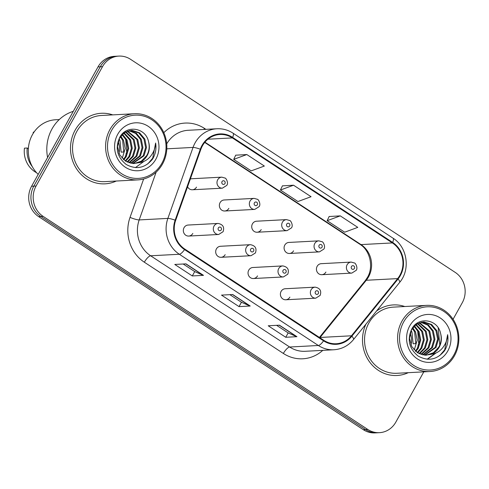 <?xml version="1.0" encoding="UTF-8"?>
<svg xmlns="http://www.w3.org/2000/svg" width="489" height="489" viewBox="0 0 489 489"><rect width="100%" height="100%" fill="white"/><g stroke="black" fill="none" stroke-linecap="round" stroke-linejoin="round"><path stroke-width="0.73" d="M221.077 257.3L251.046 255.71A5.52 5.104 -93 0 1 246.389 253.015A5.52 5.104 -93 0 1 246.377 247.318A5.52 5.104 -93 0 1 250.46 244.683L220.49 246.273A5.52 5.104 87 0 0 216.407 248.913A5.52 5.104 87 0 0 216.419 254.604A5.52 5.104 87 0 0 221.077 257.3A5.52 5.104 87 0 0 225.166 254.665M253.43 278.534L283.406 276.939A5.52 5.104 -93 0 1 278.742 274.25A5.52 5.104 -93 0 1 278.73 268.553A5.52 5.104 -93 0 1 282.819 265.918L252.85 267.507A5.52 5.104 87 0 0 248.76 270.148A5.52 5.104 87 0 0 248.773 275.839A5.52 5.104 87 0 0 253.43 278.534A5.52 5.104 87 0 0 257.52 275.894M285.79 299.769L315.76 298.174A5.52 5.104 -93 0 1 311.096 295.484A5.52 5.104 -93 0 1 311.083 289.788A5.52 5.104 -93 0 1 315.173 287.147L285.203 288.742A5.52 5.104 87 0 0 281.114 291.383A5.52 5.104 87 0 0 281.126 297.074A5.52 5.104 87 0 0 285.79 299.769A5.52 5.104 87 0 0 289.873 297.129M188.723 236.065L218.693 234.476A5.52 5.104 -93 0 1 214.035 231.78A5.52 5.104 -93 0 1 214.023 226.089A5.52 5.104 -93 0 1 218.106 223.449L188.137 225.044A5.52 5.104 87 0 0 184.053 227.678A5.52 5.104 87 0 0 184.066 233.375A5.52 5.104 87 0 0 188.723 236.065A5.52 5.104 87 0 0 192.813 233.43M224.763 210.997L254.732 209.408A5.52 5.104 -93 0 1 250.075 206.713A5.52 5.104 -93 0 1 250.062 201.022A5.52 5.104 -93 0 1 254.146 198.381L224.176 199.977A5.52 5.104 87 0 0 220.087 202.611A5.52 5.104 87 0 0 220.099 208.308A5.52 5.104 87 0 0 224.763 210.997A5.52 5.104 87 0 0 228.852 208.363M257.116 232.232L287.086 230.643A5.52 5.104 -93 0 1 282.428 227.947A5.52 5.104 -93 0 1 282.416 222.257A5.52 5.104 -93 0 1 286.499 219.616L256.529 221.211A5.52 5.104 87 0 0 252.446 223.846A5.52 5.104 87 0 0 252.458 229.543A5.52 5.104 87 0 0 257.116 232.232A5.52 5.104 87 0 0 261.205 229.598M289.47 253.467L319.439 251.878A5.52 5.104 -93 0 1 314.782 249.182A5.52 5.104 -93 0 1 314.769 243.485A5.52 5.104 -93 0 1 318.859 240.851L288.883 242.44A5.52 5.104 87 0 0 284.8 245.081A5.52 5.104 87 0 0 284.812 250.771A5.52 5.104 87 0 0 289.47 253.467A5.52 5.104 87 0 0 293.559 250.826M321.823 274.702L351.799 273.106A5.52 5.104 -93 0 1 347.135 270.417A5.52 5.104 -93 0 1 347.123 264.72A5.52 5.104 -93 0 1 351.212 262.086L321.242 263.675A5.52 5.104 87 0 0 317.153 266.316A5.52 5.104 87 0 0 317.165 272.006A5.52 5.104 87 0 0 321.823 274.702A5.52 5.104 87 0 0 325.912 272.061M187.58 186.755A5.52 5.104 87 0 0 192.409 189.769A5.52 5.104 87 0 0 196.492 187.128M192.409 189.769L222.379 188.173A5.52 5.104 -93 0 1 217.715 185.478A5.52 5.104 -93 0 1 217.703 179.787A5.52 5.104 -93 0 1 221.792 177.146L191.822 178.742A5.52 5.104 87 0 0 190.307 179.078M75.135 130.166A35.33 32.665 87 0 0 75.214 166.602A35.33 32.665 87 0 0 105.037 183.84A35.33 32.665 87 0 0 116.272 181.034A35.33 32.665 87 0 1 105.037 183.84A35.33 32.665 87 0 1 75.214 166.602A35.33 32.665 87 0 1 75.135 130.166A35.33 32.665 87 0 1 101.29 113.277A35.33 32.665 87 0 0 75.135 130.166M365.943 324.152A35.33 32.665 87 0 0 397.05 375.485A35.33 32.665 87 0 0 408.284 372.673A35.33 32.665 87 0 1 397.05 375.485A35.33 32.665 87 0 1 365.943 324.152M202.477 145.753A23.551 21.779 -93 0 1 219.916 134.493A23.551 21.779 -93 0 1 232.354 137.91L392.374 242.929A23.551 21.779 -93 0 1 397.643 278.602L351.475 335.79A23.551 21.779 -93 0 1 336.267 343.743A23.551 21.779 -93 0 1 323.822 340.326L184.811 249.09A23.551 21.779 -93 0 1 175.655 220.398L200.814 149.426A23.551 21.779 -93 0 1 202.477 145.753M202.006 145.447A24.144 22.323 87 0 0 200.307 149.212L175.148 220.184A24.144 22.323 87 0 0 184.53 249.592L323.547 340.827A24.144 22.323 87 0 0 351.884 336.181L398.058 278.993A24.144 22.323 87 0 0 392.655 242.428L232.636 137.409A24.144 22.323 87 0 0 202.006 145.447M126.205 153.1A29.444 27.219 -93 0 1 125.636 156.229M418.217 344.739A29.444 27.219 -93 0 1 417.649 347.868M453.058 319.286L462.264 302.752A22.084 20.416 87 0 0 455.235 272.404L130.52 59.297A22.084 20.416 87 0 0 118.858 56.094L114.377 56.333A22.084 20.416 87 0 0 98.026 66.889L31.589 186.248A22.084 20.416 87 0 0 38.625 216.596L363.333 429.703L365.576 429.58A22.084 20.416 87 0 0 377.239 432.783A22.084 20.416 87 0 1 365.576 429.58L40.862 216.474L365.576 429.58L367.814 429.464A22.084 20.416 87 0 0 379.476 432.667A22.084 20.416 87 0 0 395.827 422.111L423.804 371.848M31.589 186.248L33.833 186.132A22.084 20.416 87 0 0 40.862 216.474A22.084 20.416 87 0 1 33.833 186.132L100.269 66.767L33.833 186.132L36.076 186.016A22.084 20.416 87 0 0 43.105 216.358L367.814 429.464M116.62 56.217A22.084 20.416 87 0 0 100.269 66.767A22.084 20.416 87 0 1 116.62 56.217M340.271 215.869L327.141 220.698L344.666 232.196L357.789 227.367L340.271 215.869L329.146 216.517M246.829 154.542L233.699 159.371L251.218 170.869L264.347 166.046L246.829 154.542L235.704 155.196M293.547 185.209L280.423 190.032L297.942 201.529L311.065 196.706L293.547 185.209L282.428 185.857M112.757 114.878A35.33 32.665 87 0 0 101.29 113.277A35.33 32.665 87 0 1 112.757 114.878M404.764 306.524A35.33 32.665 87 0 0 393.297 304.922A35.33 32.665 87 0 0 376.561 311.004A35.33 32.665 87 0 1 393.297 304.922A35.33 32.665 87 0 1 404.764 306.524M118.858 56.094A22.084 20.416 87 0 0 102.513 66.651L36.076 186.016M203.503 275.356L192.299 275.949L174.781 264.451L185.985 263.858L203.503 275.356A5.886 1.858 -56.7 0 1 203.155 275.301L185.741 263.871M296.945 336.683L285.741 337.276L268.223 325.778L279.427 325.179L296.945 336.683A5.886 1.858 -56.7 0 1 296.603 336.621L279.182 325.197M250.227 306.016L239.023 306.615L221.499 295.111L232.703 294.519L250.227 306.016A5.886 1.858 -56.7 0 1 249.879 305.961L232.464 294.531M239.023 306.615L241.45 302.251M229.891 294.671L241.487 302.281L249.879 305.961M285.741 337.276L288.168 332.917M276.615 325.332L288.21 332.942L296.603 336.621M192.299 275.949L194.726 271.591M183.173 264.005L194.769 271.615L203.155 275.301M280.423 190.032L282.453 185.796M233.699 159.371L235.735 155.135M327.141 220.698L329.176 216.456M363.333 429.703A22.084 20.416 87 0 0 374.996 432.906L379.476 432.667M161.89 163.259A31.651 29.261 87 0 0 151.81 119.762A31.651 29.261 87 0 0 111.663 130.294A31.651 29.261 87 0 0 121.743 173.791A31.651 29.261 87 0 0 161.89 163.259M162.495 164.053A33.124 30.624 87 0 0 162.421 129.891A33.124 30.624 87 0 0 134.457 113.729A33.124 30.624 87 0 0 109.933 129.554A33.124 30.624 87 0 0 110.013 163.717A33.124 30.624 87 0 0 137.971 179.879A33.124 30.624 87 0 0 162.495 164.053M134.457 113.729L101.406 115.483A33.124 30.624 87 0 0 76.883 131.315A33.124 30.624 87 0 0 76.962 165.478A33.124 30.624 87 0 0 104.921 181.639L137.971 179.879M73.277 111.358A39.75 36.748 87 0 0 52.023 128.907A39.75 36.748 87 0 0 47.598 157.501M59.261 119.567L55.569 119.762A31.284 28.924 87 0 0 32.408 134.713A31.284 28.924 87 0 0 38.197 174.384M120.765 136.144L123.515 140.227L125.153 148.613L122.678 156.89L121.926 158.045M122.452 134.243L127.073 140.037L128.711 148.424L126.235 156.7L123.809 159.872M122.024 134.664L126.18 140.086L127.825 148.473L125.343 156.749L123.344 159.469M124.157 132.843L130.63 139.848L132.268 148.234L129.793 156.511L125.667 161.205M123.729 133.155L129.738 139.897L131.382 148.283L128.9 156.559L125.202 160.905M125.887 131.81L134.188 139.658L135.826 148.045L133.35 156.321L127.501 162.183M125.453 132.042L133.295 139.707L134.94 148.094L132.458 156.37L127.042 161.963M127.629 131.083L137.745 139.469L139.383 147.855L136.908 156.132L129.322 162.874M127.195 131.241L136.853 139.518L138.497 147.904L136.015 156.18L128.87 162.721M129.389 130.624L136.37 133.252L141.303 139.279L142.941 147.666L140.465 155.942L131.125 163.314M128.949 130.716L135.673 133.448L140.41 139.328L142.054 147.715L139.573 155.991L130.679 163.228M139.102 162.66C142.562 161.321 145.251 158.968 147.177 155.588C149.487 151.254 149.958 146.682 148.595 141.871C145.863 127.403 126.358 124.677 119.884 137.097C114.909 147.849 116.999 156.963 126.156 164.445C136.223 169.915 145.007 168.155 152.495 159.169L153.118 158.118C155.661 153.43 156.498 148.393 155.624 143.014C155.337 148.246 153.491 152.849 150.092 156.828C147.207 160.123 143.546 162.061 139.102 162.66L133.54 163.564L125.581 161.15L119.744 154.934L117.507 146.578L119.395 138.332L124.322 132.727L131.156 130.41L132.25 130.398L139.609 132.843L144.86 139.096L146.498 147.476L144.023 155.759L132.922 163.54M130.716 130.441L138.723 132.892L143.968 139.139L145.612 147.525L143.13 155.802L132.476 163.503M148.595 141.871C149.768 146.786 149.133 151.37 146.688 155.612L141.413 161.119L134.261 163.564M117.733 134.279A23.998 22.188 87 0 0 125.373 167.256A23.998 22.188 87 0 0 155.82 159.273A23.998 22.188 87 0 0 148.179 126.29A23.998 22.188 87 0 0 117.733 134.279M28.356 148.735L27.25 148.008L24.45 148.161A23.551 21.779 87 0 0 36.602 172.745M27.25 148.008A23.551 21.779 87 0 0 32.286 166.627M119.12 138.876L119.958 140.416L121.119 152.134L123.784 151.993L122.623 140.276L120.349 136.731M118.943 153.283A16.638 15.385 87 0 0 118.112 141.602M34.413 131.572A23.551 21.779 87 0 0 33.191 132.452L33.814 132.421M33.252 133.289L33.191 132.452M155.624 143.014L152.702 158.143L147.721 163.992M125.704 139.157L126.798 153.21M144.102 161.284L135.447 167.605M453.896 354.898A31.651 29.261 87 0 0 443.823 311.401A31.651 29.261 87 0 0 403.669 321.933A31.651 29.261 87 0 0 413.749 365.43A31.651 29.261 87 0 0 453.896 354.898M454.507 355.692A33.124 30.624 87 0 0 454.428 321.53A33.124 30.624 87 0 0 426.469 305.368A33.124 30.624 87 0 0 401.946 321.2A33.124 30.624 87 0 0 402.019 355.356A33.124 30.624 87 0 0 429.984 371.524A33.124 30.624 87 0 0 454.507 355.692M426.469 305.368L393.413 307.123A33.124 30.624 87 0 0 368.889 322.954A33.124 30.624 87 0 0 368.969 357.117A33.124 30.624 87 0 0 396.927 373.278L429.984 371.524M412.771 327.789L415.522 331.866L417.166 340.252L414.684 348.529L413.932 349.684M414.458 325.882L419.079 331.676L420.723 340.063L418.242 348.339L415.815 351.512M414.03 326.304L418.187 331.725L419.831 340.112L417.349 348.388L415.35 351.108M416.163 324.482L422.637 331.487L424.281 339.873L421.799 348.15L417.673 352.844M415.736 324.794L421.744 331.536L423.388 339.922L420.907 348.199L417.209 352.551M417.893 323.449L426.194 331.297L427.838 339.684L425.357 347.96L419.507 353.822M417.459 323.681L425.302 331.346L426.946 339.733L424.464 348.009L419.049 353.602M419.641 322.728L429.752 331.108L431.396 339.494L428.914 347.777L421.329 354.513M419.201 322.881L428.859 331.157L430.503 339.543L428.022 347.82L420.876 354.36M421.396 322.263L428.376 324.892L433.309 330.925L434.953 339.305L432.472 347.587L423.132 354.959M420.956 322.355L427.686 325.087L432.417 330.967L434.061 339.354L431.579 347.63L422.685 354.867M431.109 354.299C434.568 352.96 437.258 350.607 439.183 347.227C441.494 342.893 441.97 338.321 440.607 333.51C437.869 319.042 418.364 316.316 411.897 328.736C406.915 339.488 409.006 348.602 418.162 356.084C428.236 361.554 437.013 359.794 444.507 350.809L445.124 349.757C447.667 345.069 448.505 340.032 447.637 334.653C447.343 339.886 445.497 344.494 442.099 348.468C439.214 351.762 435.552 353.706 431.109 354.299L425.546 355.203L417.588 352.789L411.75 346.573L409.513 338.217L411.402 329.971L416.335 324.366L423.168 322.049L424.256 322.037L431.622 324.482L436.866 330.735L438.505 339.115L436.029 347.398L424.929 355.179M422.722 322.08L430.73 324.531L435.974 330.778L437.618 339.164L435.137 347.441L424.483 355.142M440.607 333.51C441.775 338.425 441.139 343.009 438.694 347.251L433.419 352.758L426.267 355.203M409.739 325.918A23.998 22.188 87 0 0 417.386 358.902A23.998 22.188 87 0 0 447.826 350.913A23.998 22.188 87 0 0 440.186 317.929A23.998 22.188 87 0 0 409.739 325.918M411.133 330.515L411.964 332.055L413.126 343.779L415.797 343.633L414.629 331.915L412.355 328.37M410.949 344.922A16.638 15.385 87 0 0 410.124 333.241M447.637 334.653L444.709 349.782L439.727 355.631M438.205 327.838L439.794 345.063M435.454 353.205L427.129 359.226M417.71 330.796L418.804 344.849M436.115 352.924L427.453 359.244M397.643 278.602L366.273 280.27A23.551 21.779 87 0 0 368.504 276.97A23.551 21.779 87 0 0 361.004 244.598L204.928 142.171M319.879 337.734A23.551 21.779 87 0 0 320.106 337.459L366.273 280.27A13.252 3.521 -141.1 0 0 365.228 280.704L367.435 277.422C373.932 266.749 369.818 250.111 360.026 244.366A13.252 4.175 -56.7 0 0 361.004 244.598L392.374 242.929M232.354 137.91L207.904 139.212M323.547 340.827A7.359 2.323 123.3 0 1 318.339 345.491L179.329 254.262A29.444 27.219 -93 0 1 167.88 218.4L193.039 147.421A29.444 27.219 -93 0 1 195.117 142.825A29.444 27.219 -93 0 1 216.914 128.76L188.228 130.282A29.444 27.219 87 0 0 166.706 143.876M200.307 149.212A7.359 1.149 19.5 0 0 193.039 147.421L166.804 148.821M175.148 220.184A7.359 1.149 19.5 0 0 167.88 218.4L139.194 219.922A29.444 27.219 87 0 0 150.643 255.784L179.329 254.262A7.359 2.323 -56.7 0 0 184.53 249.592M333.889 349.763A29.444 27.219 -93 0 1 318.339 345.491L289.659 347.019A29.444 27.219 87 0 0 305.203 351.291L333.889 349.763C341.762 349.207 348.29 345.815 353.486 339.586L399.654 282.397C410.705 269.543 407.331 246.933 393.022 238.18L233.002 133.161A7.359 2.323 123.3 0 1 232.636 137.409M351.884 336.181A7.359 1.956 38.9 0 1 353.486 339.586M398.058 278.993A7.359 1.956 38.9 0 1 399.654 282.397M392.655 242.428A7.359 2.323 -56.7 0 0 393.022 238.18M163.815 132.678A36.803 34.028 -93 0 1 204.475 128.418L205.881 129.347M322.789 350.356A36.803 34.028 -93 0 1 283.357 353.449L144.347 262.214A36.803 34.028 -93 0 1 130.037 217.385L143.644 178.998M102.513 66.651L98.026 66.889M43.105 216.358L38.625 216.596M156.138 172.14L139.194 219.922A7.359 1.149 -160.5 0 1 130.037 217.385M144.347 262.214A7.359 2.323 -56.7 0 1 150.643 255.784L289.659 347.019A7.359 2.323 -56.7 0 0 283.357 353.449M204.475 128.418A7.359 2.323 -56.7 0 0 203.937 129.444M351.475 335.79L320.106 337.459A13.252 3.521 -141.1 0 0 319.592 337.544M222.024 181.627A1.84 1.699 87 0 0 222.611 184.157A1.84 1.699 87 0 0 224.946 183.546A1.84 1.699 87 0 0 224.359 181.016A1.84 1.699 87 0 0 222.024 181.627M221.26 229.842A1.84 1.699 87 0 0 220.673 227.318A1.84 1.699 87 0 0 218.345 227.929A1.84 1.699 87 0 0 218.925 230.46A1.84 1.699 87 0 0 221.26 229.842M254.378 202.862A1.84 1.699 87 0 0 254.965 205.392A1.84 1.699 87 0 0 257.3 204.781A1.84 1.699 87 0 0 256.713 202.25A1.84 1.699 87 0 0 254.378 202.862M286.737 224.096A1.84 1.699 87 0 0 287.318 226.627A1.84 1.699 87 0 0 289.653 226.01A1.84 1.699 87 0 0 289.066 223.485A1.84 1.699 87 0 0 286.737 224.096M319.091 245.331A1.84 1.699 87 0 0 319.678 247.856A1.84 1.699 87 0 0 322.006 247.245A1.84 1.699 87 0 0 321.426 244.72A1.84 1.699 87 0 0 319.091 245.331M351.444 266.566A1.84 1.699 87 0 0 352.031 269.091A1.84 1.699 87 0 0 354.366 268.479A1.84 1.699 87 0 0 353.779 265.949A1.84 1.699 87 0 0 351.444 266.566M253.614 251.077A1.84 1.699 87 0 0 253.033 248.553A1.84 1.699 87 0 0 250.698 249.164A1.84 1.699 87 0 0 251.285 251.688A1.84 1.699 87 0 0 253.614 251.077M285.973 272.312A1.84 1.699 87 0 0 285.387 269.781A1.84 1.699 87 0 0 283.052 270.399A1.84 1.699 87 0 0 283.638 272.923A1.84 1.699 87 0 0 285.973 272.312M318.327 293.547A1.84 1.699 87 0 0 317.74 291.016A1.84 1.699 87 0 0 315.405 291.627A1.84 1.699 87 0 0 315.992 294.158A1.84 1.699 87 0 0 318.327 293.547M233.002 133.161C228.057 129.964 222.697 128.497 216.914 128.76M319.421 337.434L365.228 280.704M360.026 244.366L204.714 142.433M222.379 188.173L226.762 185.41C228.87 182.794 225.753 177.696 225.074 178.082L221.792 177.146M218.106 223.449C222.953 224.427 224.61 227.177 223.076 231.707L218.693 234.476M254.732 209.408L259.115 206.645C261.224 204.029 258.106 198.931 257.434 199.31L254.146 198.381M287.086 230.643L291.468 227.874C293.577 225.264 290.46 220.16 289.788 220.545L286.499 219.616M319.439 251.878L323.822 249.109C325.931 246.499 322.819 241.395 322.141 241.78L318.859 240.851M351.799 273.106L356.181 270.344C358.284 267.727 355.173 262.63 354.494 263.015L351.212 262.086M250.46 244.683C255.313 245.661 256.969 248.412 255.429 252.941L251.046 255.71M282.819 265.918C287.666 266.89 289.323 269.647 287.789 274.176L283.406 276.939M315.173 287.147C320.02 288.125 321.676 290.882 320.142 295.411L315.76 298.174"/></g></svg>
